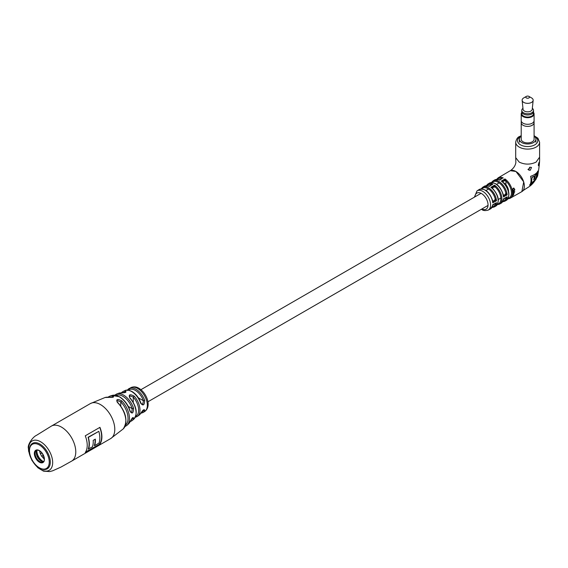 <?xml version="1.0" encoding="UTF-8"?>
<svg xmlns="http://www.w3.org/2000/svg" width="568" height="568" viewBox="0 0 568 568"><rect width="100%" height="100%" fill="white"/><g stroke="black" fill="none" stroke-linecap="round" stroke-linejoin="round"><path stroke-width="0.85" d="M508.53 191.239A6.986 4.033 -120 0 0 503.851 182.825M512.471 190.571L513.103 188.264L513.877 188.072L514.615 189.364L513.216 188.604L512.471 190.571M514.331 188.966L512.975 188.562L512.222 190.486M514.572 189.797A11.502 6.646 60 0 1 514.587 189.904L513.642 190.436A11.488 6.631 60 0 1 513.649 190.443L513.933 190.912L512.521 191.317A11.836 6.83 60 0 0 512.471 190.983L514.793 189.669A11.871 6.851 60 0 1 514.842 190.01L513.898 190.536A11.857 6.844 60 0 1 513.898 190.543L514.189 190.919L513.6 191.806L512.606 192.367A11.836 6.83 60 0 0 512.585 192.048L513.933 190.933L513.252 190.656L512.265 191.21M513.649 190.443L514.189 190.919L513.6 191.806M512.613 192.864L514.203 191.97A11.864 6.851 60 0 1 514.196 192.275L512.606 193.177A11.836 6.83 60 0 0 512.613 192.864M514.509 191.97L514.871 191.757L514.423 191.906M513.884 193.503L512.556 193.944A11.836 6.83 60 0 0 512.585 193.645L514.168 192.751A11.864 6.851 60 0 1 514.146 193.013L513.919 193.148A11.857 6.844 60 0 1 513.919 193.155L513.408 194.284L512.407 194.852A11.836 6.83 60 0 0 512.464 194.576L513.884 193.503L513.266 193.205M512.357 195.924L511.974 196.159A11.836 6.83 60 0 0 512.066 195.953L512.258 195.818A11.836 6.837 60 0 1 512.258 195.818L513.799 194.419L512.996 195.569L512.123 195.669L512.996 195.569M495.481 187.128A1.47 0.696 7.8 0 0 493.471 186.95L490.887 187.369A11.452 6.617 -120 0 1 497.71 197.565A11.452 6.617 -120 0 1 495.672 206.17C499.996 201.675 498.931 195.711 492.47 188.264L490.887 187.369L494.529 185.161L495.53 187.298A1.47 0.852 0 0 0 493.45 187.298L494.529 185.161A11.58 6.688 60 0 1 501.43 195.449A11.58 6.688 60 0 1 499.393 204.168L500.983 203.301A11.63 6.709 -120 0 0 503.44 198.871L507.146 196.805L505.797 198.353A1.47 0.852 120 0 0 505.655 197.827M503.433 195.065A1.47 1.008 131.6 0 0 503.504 195.136A1.47 1.008 131.6 0 0 503.546 195.165A1.47 1.008 131.6 0 0 504.483 195.236L504.76 194.753A1.47 0.852 120 0 0 505.797 192.95L507.146 194.881L503.44 196.947L503.447 195.136C500.216 185.679 495.523 181.689 489.36 183.166L487.82 184.11A11.58 6.688 60 0 1 492.861 184.195L489.218 186.403L488.302 186.084M490.283 185.8L489.218 186.403A11.452 6.617 -120 0 0 484.22 186.332L482.679 187.291A11.396 6.582 60 0 1 488.494 187.788A11.396 6.582 60 0 1 496.503 200.752L492.74 202.79L492.754 200.958C489.552 191.814 485.001 188.015 479.094 189.556A11.232 6.482 -120 0 1 484.845 190.024A11.232 6.482 -120 0 1 492.74 202.79L494.11 200.618A1.47 0.852 120 0 0 495.154 198.814L496.503 200.752L494.423 200.767A1.47 0.696 112.3 0 0 495.275 198.942M492.57 205.666L492.74 204.714L496.503 202.677L495.154 204.224A1.47 0.852 120 0 0 495.005 203.692M529.617 167.283A1.839 1.065 -60 0 1 528.339 169.236A1.839 1.065 -60 0 1 527.913 169.399M530.05 167.219L528.574 169.988L530.214 170.315L531.534 167.453L530.05 167.219M539.018 162.469C538.173 164.897 538.13 165.877 538.89 165.402C539.458 162.81 539.494 161.83 539.018 162.469L539.302 162.015M538.478 165.785L538.89 165.402M539.6 157.166L536.1 162.1C530.462 164.77 524.832 164.77 519.195 162.1L515.723 157.67L515.865 162.654C515.275 165.835 513.444 168.511 510.362 170.691L515.943 171.479L523.71 181.866L521.871 191.622M503.248 199.829L503.44 198.871L504.483 198.239M509.922 170.918L510.362 170.691M529.816 185.211C531.087 182.917 531.35 179.957 530.619 176.328C534.161 175.086 536.611 173.389 537.953 171.224L535.958 179.417L529.816 185.211M515.723 157.67L515.694 157.166M505.882 180.908L505.932 181.078A1.47 0.852 0 0 0 503.851 181.078L504.938 178.941L505.882 180.908A1.47 0.689 8 0 0 503.88 180.716L503.298 181.064A1.47 1.001 -11.3 0 0 502.886 181.902A1.47 1.001 -11.3 0 0 502.893 181.952A1.47 1.001 -11.3 0 0 502.921 182.044M513.763 188.065L514.615 189.364M514.083 188.903L512.975 188.562L514.083 188.903M513.678 190.812L513.252 190.656L513.678 190.812M513.344 191.672L512.35 192.232M501.253 178.984L501.31 178.267L503.269 177.983A11.836 6.83 60 0 0 498.136 177.862L509.965 170.89A11.956 6.901 60 0 1 515.914 171.493A11.956 6.901 60 0 1 523.724 182.03A11.956 6.901 60 0 1 521.893 191.608L509.965 198.353A11.836 6.83 60 0 0 511.995 189.428A11.836 6.83 60 0 0 504.938 178.941L501.295 181.107A11.758 6.788 -120 0 1 508.31 191.537A11.758 6.788 -120 0 1 506.273 200.397C510.66 195.719 509.524 189.584 502.857 181.994L501.295 181.107L503.298 181.064L503.333 181.44A1.47 0.852 0 0 0 502.9 181.987M500.692 179.559L499.627 180.148L498.697 179.829M505.918 193.077A1.47 0.689 112.1 0 1 505.08 194.909L507.146 194.881A11.722 6.766 60 0 0 498.903 181.511A11.722 6.766 60 0 0 492.967 180.972L494.515 180.035A11.758 6.788 -120 0 1 499.627 180.148L501.523 178.884M500.664 179.531L494.515 180.035M503.475 195.108A1.47 0.852 120 0 0 504.164 195.009L504.483 195.236L503.44 196.947A11.63 6.709 -120 0 0 495.26 183.691A11.63 6.709 -120 0 0 489.36 183.166M505.151 197.92L507.146 196.805A11.722 6.766 60 0 1 504.689 201.271L506.273 200.397M506.052 197.607L504.462 198.424M490.844 185.218L490.908 184.494L492.861 184.195L491.107 185.125M490.262 185.771L484.22 186.332M494.487 203.777L496.503 202.677A11.396 6.582 60 0 1 494.075 207.022L495.672 206.17M474.401 197.153L477.013 190.891A11.111 6.418 60 0 1 482.729 191.345A11.111 6.418 60 0 1 490.035 201.285A11.111 6.418 60 0 1 488.118 210.132L490.319 208.996A11.232 6.482 -120 0 0 492.74 204.714L493.812 204.104M495.395 203.479L493.791 204.274M492.74 200.902A1.47 1.022 132.9 0 0 492.811 200.973A1.47 1.022 132.9 0 0 492.846 201.008A1.47 1.022 132.9 0 0 493.812 201.1L493.464 200.845A1.47 0.852 120 0 1 492.783 200.944M495.275 204.217A1.47 0.696 112.3 0 0 495.062 203.663M505.918 198.353A1.47 0.689 112.1 0 0 505.712 197.799M492.499 188.249A1.47 0.852 0 0 1 492.925 187.703L492.889 187.305A1.47 1.015 -12.1 0 0 492.477 188.164A1.47 1.015 -12.1 0 0 492.491 188.214A1.47 1.015 -12.1 0 0 492.52 188.306M486.918 185.665A10.842 6.262 -120 0 1 490.844 184.593A1.47 0.852 180 0 1 491.235 184.983M490.908 184.494A1.47 0.696 -172.2 0 1 491.292 184.948M497.241 179.381A11.097 6.404 -120 0 1 501.253 178.373A1.47 0.852 180 0 1 501.629 178.757M501.31 178.267A1.47 0.689 -172 0 1 501.693 178.721M537.69 171.074L535.695 179.268L529.561 185.061M534.609 178.522L535.241 174.979L536.959 173.694L535.652 179.254L531.47 183.13L532.102 177.188L534.396 176.03L533.828 179.616L534.864 178.679L533.572 179.46M534.864 178.679L535.241 174.979M535.503 175.136L536.959 173.694M532.102 177.188L531.47 183.13M532.358 177.337L534.396 176.03M130.1 421.562A0.923 0.689 23.1 0 0 130.228 421.378L128.538 423.87A16.571 9.571 -120 0 0 130.1 421.562C132.237 417.601 133.423 416.6 133.657 418.559A0.923 0.696 -154.6 0 1 132.316 418.353L132.131 418.247M140.658 413.383A0.923 0.71 28.7 0 0 140.836 413.192L139.068 415.201A14.2 8.2 -120 0 0 140.658 413.383C143.122 409.642 144.499 408.747 144.79 410.7A0.923 0.71 -150.2 0 1 143.541 410.423L143.782 409.84M130.022 411.353L130.193 411.104C128.091 404.693 124.541 399.922 119.543 396.776L112.116 395.427A16.571 9.571 -120 0 1 119.202 396.762A16.571 9.571 -120 0 1 130.022 411.353C132.223 414.278 133.409 413.263 133.572 408.3L132.237 408.697A14.569 8.413 -120 0 0 122.851 396.294A14.569 8.413 -120 0 0 115.986 395.356M140.566 403.053L140.807 402.783C138.904 397.728 135.979 393.972 132.024 391.522C128.751 389.96 126.373 389.669 124.889 390.642A14.2 8.2 -120 0 1 131.613 391.537A14.2 8.2 -120 0 1 140.566 403.053C143.101 406.234 144.478 405.332 144.691 400.355L143.448 400.76A12.95 7.476 -120 0 0 135.333 390.408A12.95 7.476 -120 0 0 128.269 390.173M130.193 411.104L130.81 412.226L131.762 412.034L132.237 408.697L128.276 406.411M140.807 402.783L141.624 404.054L142.795 403.99L143.448 400.76L138.358 397.82M120.771 406.056L120.771 401.895L117.654 400.674L117.001 401.363L117.335 402.371C115.907 399.155 117.391 398.665 121.779 400.894A17.075 9.855 60 0 1 129.461 418.318A17.075 9.855 60 0 1 127.033 425.297L128.538 423.87M133.253 402.265L133.253 397.075L130.136 395.939L129.49 396.791L129.838 398.04C128.368 394.483 129.838 393.858 134.247 396.159A14.406 8.321 60 0 1 139.991 410.06A14.406 8.321 60 0 1 137.456 416.358L139.068 415.201M112.925 397.131L112.45 397.096A0.923 0.689 -82.8 0 1 112.996 395.825C114.566 397.025 113.089 397.522 108.58 397.316A18.297 10.565 -120 0 0 105.101 397.493L90.369 403.585L51.361 426.106A20.228 11.679 -120 0 1 61.479 427.108A20.228 11.679 -120 0 1 75.778 451.887A20.228 11.679 -120 0 1 71.589 461.145L60.989 467.066L52.668 470.801L49.7 471.596L43.516 471.149L37.893 467.784L31.964 460.47L28.648 451.297L28.4 448.273C27.271 444.985 32.639 436.998 36.466 435.351L51.361 426.106M125.521 392.296L124.932 392.268A0.923 0.71 -89 0 1 125.358 391.025C126.934 392.176 125.471 392.808 120.984 392.928A15.109 8.726 -120 0 0 118.613 393.269L116.752 393.943A15.478 8.939 60 0 1 123.604 395.115A15.478 8.939 60 0 1 133.572 408.3M99.94 427.335L85.264 435.805A20.228 11.679 60 0 1 85.264 452.49L99.94 444.02A20.228 11.679 -120 0 0 99.94 427.335M109.035 397.38A0.923 0.682 99.2 0 0 108.829 397.295L108.829 397.295A0.923 0.682 99.2 0 0 108.58 397.316M121.424 392.95A0.923 0.703 92.9 0 0 121.211 392.893L121.211 392.893A0.923 0.703 92.9 0 0 120.984 392.928M135.667 416.365A13.49 7.789 -120 0 0 133.253 397.075L134.247 396.159M130.136 398.239L130.164 397.998C136.796 406.674 137.953 413.781 133.65 419.319A15.109 8.726 -120 0 0 136.093 412.879A15.109 8.726 -120 0 0 129.838 398.04M125.45 425.269A16.174 9.336 -120 0 0 120.771 401.895L121.779 400.894M117.654 402.634L117.647 402.357C126.231 412.233 128.091 421.08 123.242 428.911A18.297 10.565 -120 0 0 125.897 421.371A18.297 10.565 -120 0 0 117.335 402.371M132.493 417.714L130.228 421.378A0.923 0.689 23.1 0 0 130.271 421.172M143.711 409.769L143.839 409.819C143.292 409.798 142.284 410.92 140.836 413.192L140.836 413.192A0.923 0.71 28.7 0 0 140.899 412.95M99.94 444.02L85.59 452M99.677 443.864A20.228 11.679 -120 0 0 99.769 427.427M94.551 445.667L98.988 443.104A20.228 11.679 -120 0 0 98.832 431.339L88.083 437.246A20.228 11.679 60 0 1 88.239 449.011L92.399 446.91A20.228 11.679 -120 0 0 93.195 440.377L95.346 439.135A20.228 11.679 60 0 1 94.551 445.667L94.295 445.518A20.228 11.679 60 0 0 95.104 439.277M98.832 431.339L88.345 437.395A20.228 11.679 60 0 1 88.501 449.16M521.779 112.776A6.071 3.5 0 0 0 523.355 116.149A6.071 3.5 0 0 0 530.675 116.71A6.071 3.5 0 0 0 533.515 112.776M533.515 112.443A6.44 3.713 180 0 1 534.083 113.976A6.44 3.713 180 0 1 530.107 117.406A6.44 3.713 180 0 1 523.092 116.603A6.44 3.713 180 0 1 521.211 113.976A6.44 3.713 180 0 1 521.779 112.443M521.225 122.404A6.44 3.713 0 0 0 521.211 122.681L521.211 139.196A6.44 3.713 0 0 0 523.092 141.83A6.44 3.713 0 0 0 530.107 142.632A6.44 3.713 0 0 0 534.083 139.196L534.083 122.681A6.44 3.713 0 0 0 534.062 122.404M534.062 120.863L534.062 122.681A6.418 3.706 0 0 1 530.1 126.103A6.418 3.706 0 0 1 523.107 125.301A6.44 3.713 0 0 1 521.211 122.681A6.418 3.706 0 0 0 523.107 125.301A6.44 3.713 0 0 0 530.107 126.117A6.44 3.713 0 0 0 534.083 122.681M521.211 113.976L521.211 120.579A6.44 3.713 0 0 0 523.092 123.206A6.44 3.713 0 0 0 530.107 124.016A6.44 3.713 0 0 0 534.083 120.579L534.083 113.976M521.779 111.839L521.779 113.671A5.865 3.387 0 0 0 523.497 116.071A5.865 3.387 0 0 0 529.894 116.802A5.865 3.387 0 0 0 533.515 113.671L533.515 111.839M522.958 108.318A5.886 3.401 0 0 0 521.765 110.369L521.765 111.569A5.886 3.401 0 0 0 523.483 113.976A5.886 3.401 0 0 0 529.901 114.708A5.886 3.401 0 0 0 533.529 111.569L533.529 110.369A5.886 3.401 0 0 0 532.337 108.318M521.765 110.369A5.886 3.401 0 0 0 523.483 112.769A5.886 3.401 0 0 0 529.901 113.508A5.886 3.401 0 0 0 533.529 110.369M526.344 96.404L523.746 97.909A5.517 3.188 0 0 0 522.141 100.344L523.057 109.326A4.601 2.655 0 0 0 524.399 111.044A4.601 2.655 0 0 0 529.277 111.647A4.601 2.655 0 0 0 532.237 109.326L533.153 100.344A5.517 3.188 0 0 0 531.549 97.909L528.95 96.404A1.839 1.065 0 0 0 526.344 96.404A1.839 1.065 0 0 0 526.344 97.909A1.839 1.065 0 0 0 528.95 97.909A1.839 1.065 0 0 0 528.95 96.404L531.549 97.909M522.141 100.344A5.517 3.188 0 0 0 523.746 102.41A5.517 3.188 0 0 0 529.603 103.135A5.517 3.188 0 0 0 533.153 100.344M521.793 142.575A8.279 4.778 0 0 0 530.81 143.612A8.279 4.778 0 0 0 535.922 139.196A8.279 4.778 0 0 0 534.083 136.199A10.117 5.836 0 0 1 534.8 144.833A10.117 5.836 0 0 1 520.494 144.833A10.117 5.836 0 0 1 520.494 136.569A10.117 5.836 0 0 1 521.211 136.199A8.279 4.778 0 0 0 519.372 139.196A8.279 4.778 0 0 0 521.793 142.575M42.387 461.422A8.825 5.098 60 0 1 36.522 451.255M43.282 461.472A8.279 4.778 60 0 1 36.906 450.772A8.279 4.778 60 0 1 36.927 450.459M41.677 456.317L43.374 455.415M43.338 455.351L41.769 456.203A8.279 4.778 -120 0 0 44.091 458.802M39.604 450.9A8.279 4.778 -120 0 0 40.434 453.761L41.904 452.994M40.371 453.811L41.691 456.232M40.278 453.747L41.833 452.909M44.169 469.132A13.973 8.066 -120 0 0 48.01 455.834A13.973 8.066 -120 0 0 34.57 443.644A13.973 8.066 -120 0 0 29.486 450.68A13.973 8.066 -120 0 0 39.37 467.798A13.973 8.066 -120 0 0 44.169 469.132M39.37 467.798L39.888 468.096A14.711 8.492 -120 0 0 44.943 469.502A14.711 8.492 -120 0 0 47.243 468.827A14.711 8.492 -120 0 0 48.195 453.647A14.711 8.492 -120 0 0 34.84 442.671A14.711 8.492 -120 0 0 32.532 443.345A14.711 8.492 -120 0 0 29.486 450.083L29.486 450.68M37.09 450.254A6.567 3.791 -120 0 0 37.495 457.119A6.567 3.791 -120 0 0 43.182 461.479A6.567 3.791 -120 0 0 43.544 461.429M492.243 207.022A10.657 6.156 -120 0 0 495.154 204.224M502.914 201.278A10.991 6.34 -120 0 0 505.797 198.353M481.927 208.946A9.273 5.353 -120 0 0 488.04 204.665A9.273 5.353 -120 0 0 481.486 193.56A9.273 5.353 -120 0 0 474.94 196.847M539.6 157.215L539.6 142.199A11.956 6.901 180 0 1 536.1 147.084A11.956 6.901 180 0 1 523.071 148.575A11.956 6.901 180 0 1 515.694 142.199L515.694 157.215M495.154 198.814A10.657 6.156 -120 0 0 489.055 189.385A10.657 6.156 -120 0 0 481.77 188.874M505.797 192.95A10.991 6.34 -120 0 0 499.613 183.223A10.991 6.34 -120 0 0 492.073 182.506M497.596 204.168A10.842 6.262 -120 0 0 500.77 197.423A10.842 6.262 -120 0 0 495.53 187.298M508.204 198.367A11.097 6.404 -120 0 0 511.335 191.373A11.097 6.404 -120 0 0 505.932 181.078L505.932 184.699M28.677 448.713A16.962 9.791 -120 0 0 40.669 469.487A16.962 9.791 -120 0 0 52.668 462.565A16.962 9.791 -120 0 0 40.669 441.783A16.962 9.791 -120 0 0 28.677 448.713M133.657 418.559A15.478 8.939 60 0 1 132.138 420.597L133.65 419.319M144.79 410.7A13.873 8.009 60 0 1 143.093 412.517L144.57 411.601A13.817 7.973 -120 0 0 147.346 405.325A13.817 7.973 -120 0 0 137.577 388.405A13.817 7.973 -120 0 0 130.761 387.674C133.537 386.439 136.256 386.645 138.926 388.292C146.594 392.722 152.089 406.496 144.57 411.601M123.242 428.911L110.604 438.624A20.228 11.679 -120 0 0 114.793 429.358A20.228 11.679 -120 0 0 100.486 404.586A20.228 11.679 -120 0 0 90.369 403.585M127.452 390.117A13.873 8.009 60 0 1 129.227 388.498A13.873 8.009 60 0 1 136.008 389.272A13.873 8.009 60 0 1 144.691 400.355M107.884 397.188L110.128 396.017A17.075 9.855 60 0 1 112.996 395.825M121.133 392.886L123.078 391.459A14.406 8.321 60 0 1 125.358 391.025M112.45 397.273L112.45 397.096A16.174 9.336 -120 0 0 109.425 397.373M124.932 392.58L124.932 392.268A13.49 7.789 -120 0 0 122.319 392.914M130.661 420.462A14.569 8.413 -120 0 0 132.316 418.353M141.247 412.475A12.95 7.476 -120 0 0 143.541 410.423L143.129 410.181M41.812 462.877A7.114 4.111 -120 0 0 43.771 456.104A7.114 4.111 -120 0 0 36.927 449.899A7.114 4.111 -120 0 0 34.975 456.672A7.114 4.111 -120 0 0 41.812 462.877M42.018 462.153A6.567 3.791 -120 0 0 43.04 461.848C46.015 462.828 43.26 450.041 37.353 450.225L36.48 450.474A6.567 3.791 -120 0 0 36.054 457.254A6.567 3.791 -120 0 0 42.018 462.153M37.225 450.211A6.567 3.791 -120 0 0 36.48 450.474M147.914 401.789L488.026 205.424M498.335 199.482L500.827 198.04M140.928 389.683L481.039 193.326M485.995 190.465L488.515 189.009M496.652 184.309L499.137 182.875M490.319 208.996L493.549 204.48M491.931 207.547L494.075 207.022M500.983 203.301L504.228 198.623M502.581 201.839L504.689 201.271M481.387 209.258L481.863 209.549C483.134 210.685 485.214 210.877 488.118 210.132M539.6 142.199L537.917 138.202L534.083 135.695M521.211 135.695L519.578 136.483C517.661 137.172 516.369 139.082 515.694 142.199M539.593 157.4C539.799 161.482 539.131 167.709 537.605 176.08C531.946 187.334 527.537 186.78 522.077 191.494M477.013 190.891L479.094 189.556M509.965 198.353L507.863 198.935M498.136 177.862L496.581 179.389M502.027 178.522L500.238 179.587M492.967 180.972L491.426 182.513M487.82 184.11L486.279 185.672M491.618 184.749L489.829 185.835M499.393 204.168L497.277 204.714M482.679 187.291L481.153 188.881M110.128 396.017L112.116 395.427M123.078 391.459L124.889 390.642M130.761 387.674L127.09 390.535M110.604 438.624L71.589 461.145M113.096 397.28L105.101 397.493M125.578 392.41L125.627 392.204C125.45 392.602 123.98 392.829 121.211 392.893L118.613 393.269M135.248 417.331L137.456 416.358M124.896 426.653L127.033 425.297M130.065 421.747L132.138 420.597M140.765 413.312L143.093 412.517M116.752 393.943L114.715 395.165M535.922 142.199L535.922 139.196M519.372 142.199L519.372 139.196M521.225 122.681L521.225 120.863"/></g></svg>
